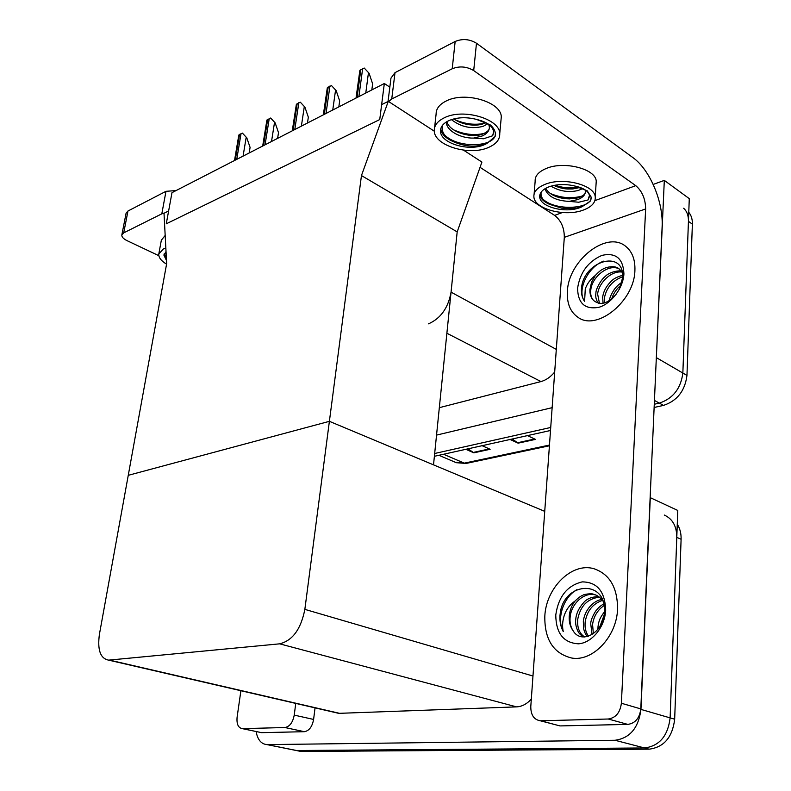 <?xml version="1.0" encoding="UTF-8"?>
<svg xmlns="http://www.w3.org/2000/svg" width="791" height="791" viewBox="0 0 791 791"><rect width="100%" height="100%" fill="white"/><g stroke="black" fill="none" stroke-linecap="round" stroke-linejoin="round"><path stroke-width="1.19" d="M428.544 323.826C440.725 318.427 448.23 307.867 451.058 292.146L457.178 231.901L361.457 175.562L388.292 101.327L381.638 104.649L379.739 119.56L384.327 83.5L171.983 192.668L166.268 223.813L379.739 119.56L166.268 223.813L168.631 210.95L164.004 213.254L166.664 263.601L99.409 634.342C97.293 649.955 100.368 658.557 108.624 660.139L279.648 643.834C292.541 640.641 300.936 629.161 304.851 609.367L361.457 175.562M653.198 184.432L664.311 180.388L689.277 198.64L682.851 373.045C680.853 388.519 673.012 398.545 659.348 403.123L654.276 404.26L659.348 403.123C673.012 398.545 680.853 388.519 682.851 373.045L688.437 221.351C688.575 215.696 686.974 211.326 683.651 208.241M664.311 180.388L656.204 360.666M550.724 427.466L434.674 453.49L550.724 427.466M552.138 407.672L436.543 435.099M439.331 407.672L540.955 381.569C545.988 380.194 550.566 377.01 554.689 372.017M384.327 83.5L389.834 87.129M463.575 150.181L481.917 162.076L457.178 231.901L433.517 464.861L329.392 421.326L128.261 475.322L329.392 421.326L544.732 511.352M388.292 101.327L434.308 131.187M664.302 515.06C672.587 518.847 676.75 526.272 676.789 537.356L670.125 717.892C667.891 736.006 659.368 746.032 644.556 747.96L296.595 750.521L293.234 749.898L296.595 750.521L644.556 747.96C659.368 746.032 667.891 736.006 670.125 717.892L677.778 510.452L650.301 497.677L640.947 709.408C638.555 727.928 629.913 738.221 615.012 740.267L266.992 744.608C261.238 744.104 257.599 739.743 256.096 731.517M335.117 712.513L339.517 713.324L516.572 706.877C521.951 706.59 526.865 704 531.315 699.096M468.005 448.823L473.849 452.838L490.133 449.278L482.105 445.699M465.82 449.308L473.849 452.838M512.271 438.995L518.125 443.168L535.458 439.381L527.439 435.623M510.096 439.47L518.125 443.168M688.773 212.295C691.294 215.34 692.501 219.295 692.372 224.15L686.964 375.438C684.986 390.863 677.165 400.849 663.511 405.397L654.127 407.474M550.506 430.492L434.388 456.298M677.274 524.255C679.983 528.497 681.259 533.51 681.1 539.264L674.674 719.207C672.459 737.261 663.956 747.248 649.164 749.166L301.193 751.45L297.831 750.817M364.246 68.046L369.09 73.276L364.246 68.046L359.875 70.379L356.019 98.044M371.829 89.917L372.63 83.856L369.09 73.276M331.469 85.547L336.195 90.649L331.469 85.547L327.316 87.771L323.331 114.853M338.835 106.884L339.665 100.941L336.195 90.649M300.323 102.187L304.921 107.161L300.323 102.187L296.368 104.293L292.265 130.831M307.472 123.01L308.332 117.187L304.921 107.161M270.67 118.017L275.159 122.882L270.67 118.017L266.903 120.034L262.691 146.028M277.611 138.356L278.501 132.651L275.159 122.882M242.412 133.106L246.792 137.852L242.412 133.106L238.823 135.024L234.522 160.514M249.165 152.989L250.085 147.393L246.792 137.852M284.928 727.522C289.694 726.662 292.789 722.529 294.232 715.113L313.602 719.444C312.208 726.771 309.123 730.854 304.357 731.695L284.928 727.522L242.521 728.64L260.091 732.347M304.357 731.695L261.772 732.654M313.602 719.444L315.045 707.866M121.834 234.967L126.095 213.174L127.974 211.009L123.712 232.87L121.834 234.967C121.656 236.944 123.396 238.833 127.044 240.652L158.853 255.691M164.518 212.997L161.809 213.837L165.981 191.313L127.974 211.009M165.981 191.313L176.027 190.582M161.809 213.837L123.712 232.87M240.899 690.721L237.102 717.19C236.499 724.052 238.229 727.868 242.303 728.64L242.521 728.64M295.745 703.407L294.232 715.113M617.563 608.991C617.534 587.565 609.673 574.147 593.982 568.739C572.041 562.045 546.126 587.594 544.821 616.07C544.435 639.533 553.433 653.534 571.814 658.053C592.756 661.83 616.802 636.508 617.563 608.991C616.802 636.508 592.756 661.83 571.814 658.053C553.433 653.534 544.435 639.533 544.821 616.07C546.126 587.594 572.041 562.045 593.982 568.739C609.673 574.147 617.534 587.565 617.563 608.991M634.906 270.384C635.272 259.646 632.227 251.657 625.79 246.416C606.717 230.033 568.254 260.743 567.394 291.483C566.771 303.477 570.36 312.129 578.172 317.438C596.918 331.32 634.481 301.084 634.906 270.384C634.481 301.084 596.918 331.32 578.172 317.438C570.36 312.129 566.771 303.477 567.394 291.483C568.254 260.743 606.717 230.033 625.79 246.416C632.227 251.657 635.272 259.646 634.906 270.384M608.239 719.009C615.774 717.872 620.154 712.622 621.38 703.248L640.799 708.904C639.632 718.139 635.292 723.31 627.787 724.398L608.239 719.009L540.896 720.779L556.607 725.031M627.787 724.398L560.582 725.911M640.799 708.904L662.116 226.879C663.52 202.051 649.994 169.669 632.8 157.508L476.479 43.248L473.7 70.577L635.766 185.658C642.193 191.204 645.486 198.966 645.644 208.943L621.38 703.248M388.035 101.456L390.962 78.131L395.016 72.643L391.733 98.984L388.599 101.525M473.7 70.577C466.749 66.464 459.581 65.861 452.215 68.768L455.161 41.478L395.016 72.643M455.161 41.478C462.478 38.472 469.587 39.066 476.479 43.248M452.215 68.768L391.733 98.984M480.048 167.346L554.629 215.389L562.342 212.561M645.644 208.943L564.309 237.349L530.791 706.531C530.751 714.945 533.915 719.691 540.283 720.779L540.896 720.779M564.309 237.349C564.329 227.828 561.106 220.511 554.629 215.389M559.979 615.428L560.483 611.334C565.961 581.375 606.717 579.862 604.373 612.185C603.928 632.296 581.494 645.248 573.089 630.724C570.222 626.818 568.937 622.033 569.233 616.357C569.668 610.583 571.616 605.461 575.087 600.992C569.777 604.71 566.129 609.663 564.131 615.843C562.431 621.449 562.144 626.699 563.261 631.594C560.71 626.868 559.613 621.479 559.979 615.428M555.766 615.003C558.456 596.582 567.256 585.538 582.176 581.889C597.136 581.998 604.977 591.421 605.688 610.148C604.897 627.026 591.876 642.974 578.429 643.825C563.538 642.905 555.994 633.294 555.766 615.003M602.979 601.15C600.616 597.571 597.432 595.257 593.418 594.199C591.935 593.24 583.916 594.189 582.937 595.198C580.99 595.841 578.369 597.778 575.087 600.992M595.979 595.079L595.297 594.891C583.995 591.797 571.557 603.642 570.173 616.683C569.56 622.112 570.529 626.798 573.089 630.724M599.43 597.205C587.614 598.54 580.376 605.896 577.727 619.294C577.054 627.579 579.358 633.472 584.648 636.973M598.599 596.582C591.708 596.819 586.724 598.836 583.639 602.604C578.953 607.933 576.352 613.282 575.838 618.641C575.176 622.735 575.888 626.966 577.984 631.347C578.963 633.532 580.98 635.42 584.045 636.992M602.455 600.409C592.894 603.622 587.13 610.771 585.182 621.874C584.589 627.52 585.696 632.306 588.514 636.241M601.743 599.499C593.863 600.448 584.727 609.614 583.333 621.232L583.54 628.361C584.579 632.444 585.884 635.173 587.446 636.557M604.067 605.53C597.601 609.98 593.764 616.278 592.568 624.425L593.369 633.72M603.77 603.998C600.873 605.382 598.125 607.824 595.534 611.324C592.33 616.594 590.729 620.747 590.729 623.792L592.063 634.58M603.988 615.497L599.914 626.482M604.393 611.918C599.627 618.186 598.985 620.648 598.045 626.324L597.897 629.359M576.916 589.661C563.429 597.126 556.251 618.849 563.261 631.594M622.319 272.381L619.116 268.881C616.367 266.488 612.086 266.063 606.262 267.605C601.763 269.306 599.894 270.69 595.307 275.456C590.412 279.253 587.06 283.761 585.271 288.992L584.598 301.331C582.196 297.96 581.148 293.728 581.454 288.646L581.899 285.155C586.823 259.517 624.672 250.183 622.606 277.779L619.165 289.615M577.588 288.29C579.991 272.48 588.118 261.505 601.971 255.364C615.863 252.349 623.179 258.499 623.921 273.815C623.268 287.914 611.295 303.793 598.817 307.333C584.984 309.726 577.914 303.378 577.588 288.29M595.307 275.456L591.559 282.268L589.948 289.407C589.7 294.173 590.926 297.861 593.616 300.501C600.349 305.919 607.982 303.695 616.515 293.817M619.353 269.069C609.228 263.077 591.895 276.632 590.798 289.921C590.264 294.42 591.203 297.94 593.616 300.501M622.141 272.104C611.492 270.295 598.767 282.763 597.62 294.054L599.489 303.457M621.518 271.224C619.61 270.018 609.129 271.956 605.234 276.474C601.467 279.055 595.682 289.012 595.92 293.026C595.297 296.892 596.147 300.323 598.49 303.299M622.655 276.751C612.541 280.508 606.44 287.627 604.364 298.128L604.443 302.943M622.636 275.357C616.901 276.761 612.669 279.174 609.93 282.585C605.748 287.153 603.335 291.988 602.683 297.109L603.058 303.279M621.103 285.096C616.535 288.824 613.391 293.441 611.69 298.949M621.904 282.347C619.037 284.107 616.505 286.461 614.31 289.407C611.156 294.311 609.535 298.039 609.456 300.59M603.741 261.129C587.654 266.686 576.619 290.969 584.598 301.331M165.843 247.979L163.48 248.868L158.813 253.941C158.477 257.391 161.057 260.793 166.565 264.164M166.041 251.785L163.846 254.999L166.506 260.585M164.192 253.871L166.367 258.024M166.268 256.057L165.635 252.092M165.181 235.451L161.344 240.187L158.862 253.674M596.038 184.491L596.246 181.119C595.643 168.819 563.884 160.702 546.146 168.523C538.513 171.776 534.854 176.007 535.151 181.208L534.123 193.963M583.501 210.001C591.777 206.827 595.692 202.466 595.247 196.929C594.624 184.827 562.708 176.769 544.9 184.422C537.247 187.605 533.569 191.748 533.885 196.87C534.321 209.131 565.318 217.199 583.501 210.001M585.063 189.85L585.33 190.957C585.607 194.616 583.036 197.513 577.618 199.639L569.184 201.389L578.745 202.229L588.039 199.965L589.463 195.397C588.385 191.066 583.521 187.942 574.859 186.043C565.456 183.789 556.735 184.095 548.697 186.933C542.448 189.504 539.462 192.875 539.719 197.048C540.085 206.955 565.229 213.481 579.912 207.618L582.038 206.738L576.412 208.201L561.828 208.211L549.359 204.256C543.071 200.845 540.342 196.801 541.163 192.114M539.719 197.048L539.907 194.685C540.48 198.501 543.635 201.685 549.359 204.256M588.039 199.965L589.532 196.326M582.779 188.555L578.241 190.483C568.63 192.717 559.524 191.274 550.941 186.162M580.159 187.457L572.793 188.96L567.513 188.99C563.054 188.772 558.535 187.576 553.957 185.41M569.184 201.389C555.974 200.756 547.876 196.564 544.9 188.792M585.38 191.857C585.399 194.23 582.848 196.247 577.737 197.908L574.246 198.6L564.606 198.62C555.035 197.186 548.736 193.755 545.701 188.317M574.859 186.043L587.169 190.73L591.144 197.048L590.6 200.914L582.038 206.738M572.022 208.695L561.442 208.142M570.004 198.907L565.298 198.699M591.213 197.968C590.679 209.17 555.015 211.246 542.794 198.986M582.295 195.99C571.923 198.907 561.234 198.057 550.229 193.459M579.131 187.111C571.28 188.604 563.162 187.991 554.788 185.252M500.96 120.539L501.286 116.999C501.484 101.96 464.811 91.103 446.173 101.011C439.44 104.392 436.088 108.733 436.108 114.042L434.595 127.687M488.878 147.284C496.333 143.932 499.961 139.384 499.744 133.63C499.922 118.838 463.051 108.07 444.344 117.78C437.591 121.092 434.239 125.354 434.269 130.574C433.834 145.653 469.686 156.4 488.878 147.284M488.759 124.464L489.372 126.916C489.491 130.693 487.118 133.709 482.243 135.963L473.582 138.089L483.499 138.771L492.655 135.785L493.653 131.613C492.575 125.927 486.791 121.844 476.32 119.352C466.028 116.821 456.832 117.266 448.724 120.677C443.207 123.366 440.478 126.837 440.518 131.098C440.182 143.27 469.251 151.961 484.745 144.545L486.87 143.487L484.754 144.348C474.551 147.502 463.753 146.454 452.373 141.203C444.285 136.714 441.012 131.395 442.535 125.275M440.795 128.656C441.289 133.679 445.145 137.861 452.373 141.203M492.655 135.785L493.673 132.67M487.81 123.791L483.182 126.313C471.545 129.309 460.955 127.074 451.414 119.609M485.892 122.654L483.43 123.712C475.628 126.728 461.806 124.83 453.896 118.887M473.582 138.089C460.975 138.455 446.302 130.93 446.262 122.012M489.382 127.766C489.431 130.05 487.118 132.176 482.421 134.134C471.288 138.474 449.337 132.166 446.915 121.616M476.32 119.352L490.025 124.721C493.317 127.509 495.107 130.466 495.384 133.59L495.097 136.596L486.87 143.487M495.413 134.48C494.405 147.215 457.771 148.757 444.473 134.826M484.23 133.412C474.373 135.686 464.198 134.519 453.718 129.902M484.863 123.159C475.302 125.334 465.424 124.217 455.22 119.807M451.058 292.146L556.31 349.395M656.481 357.71L686.964 375.438M654.444 400.444L663.511 405.397M446.885 333.238L540.955 381.569M640.947 709.408L674.674 719.207M615.012 740.267L649.164 749.166M267.249 744.608L301.193 751.45M109.484 660.099L339.517 713.324M279.648 643.834L516.572 706.877M304.851 609.367L532.966 676.028M455.141 462.201L466.749 463.308M443.543 454.261L464.297 463.15L549.468 445.056M692.372 224.15L688.437 221.351M534.647 439.005L517.443 442.762M489.322 448.912L473.176 452.452M681.1 539.264L676.789 537.356M365.768 93.041L368.438 72.851M358.887 96.571L362.654 68.53M357.067 97.511L360.844 69.499M332.754 110.008L335.542 90.243M326.021 113.469L329.946 86.011M324.29 114.369L328.225 86.931M301.381 126.145L304.278 106.765M294.786 129.536L298.86 102.622M293.135 130.377L297.218 103.492M271.521 141.49L274.517 122.496M265.064 144.812L269.266 118.432M263.492 145.623L267.704 119.263M243.084 156.114L246.159 137.496M236.746 159.367L241.057 133.501M235.253 160.138L239.574 134.302M594.921 200.627L635.766 185.658M266.992 744.608L300.936 751.45M108.624 660.139L338.597 713.314M549.419 445.778L466.067 463.447L456.298 462.695L438.916 455.29M242.303 728.64L261.554 732.654M540.283 720.779L559.979 725.911M593.418 594.199L595.297 594.891M596.246 181.119L595.247 196.929M501.286 116.999L499.744 133.63M440.775 128.715L440.518 131.098"/></g></svg>
